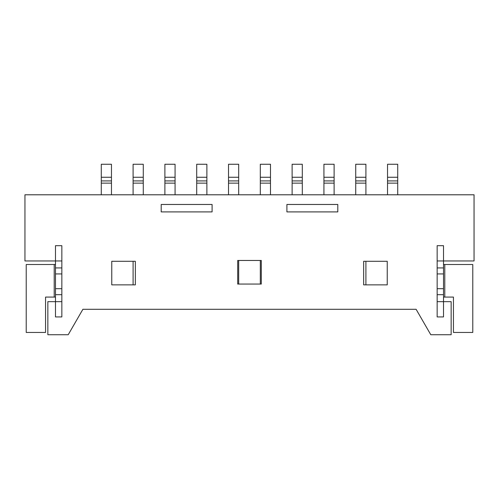 <?xml version="1.0" encoding="UTF-8"?>
<svg xmlns="http://www.w3.org/2000/svg" width="499" height="499" viewBox="0 0 499 499"><rect width="100%" height="100%" fill="white"/><g stroke="black" fill="none" stroke-linecap="round" stroke-linejoin="round"><path stroke-width="0.75" d="M73.297 325.928L82.896 309.293L68.207 334.742L47.848 334.742L47.848 301.664L55.483 301.664L55.483 316.927L61.845 316.927L61.845 245.683L55.483 245.683L55.483 260.952L24.95 260.952L24.95 194.791L474.05 194.791L474.05 260.952L443.517 260.952L443.517 245.683L437.155 245.683L437.155 316.927L443.517 316.927L443.517 301.664L451.152 301.664L451.152 334.742L430.793 334.742L416.104 309.293L82.896 309.293L416.104 309.293L425.703 325.928M111.764 261.289L111.764 284.873L135.348 284.873L135.348 261.289L111.764 261.289M387.236 261.289L363.652 261.289L363.652 284.873L387.236 284.873L387.236 261.289M286.906 204.478L286.906 211.9L337.798 211.9L337.798 204.478L286.906 204.478M237.705 260.472L237.705 284.062L261.295 284.062L261.295 260.472L237.705 260.472M212.094 204.478L161.202 204.478L161.202 211.9L212.094 211.9L212.094 204.478M437.155 260.952L443.517 260.952L443.517 267.926L437.155 267.926M437.155 301.664L443.517 301.664L443.517 267.926M443.517 288.684L437.155 288.684M443.517 273.926L437.155 273.926M443.517 297.08L453.441 297.08L453.441 332.453L472.778 332.453L472.778 264.514L444.79 264.514L444.79 297.08M443.517 264.514L444.79 264.514M365.91 177.257L355.731 177.257L355.731 164.258L365.91 164.258L365.91 194.791M355.731 177.257L355.731 194.791M334.105 177.257L323.926 177.257L323.926 164.258L334.105 164.258L334.105 194.791M323.926 177.257L323.926 194.791M302.3 177.257L292.121 177.257L292.121 164.258L302.3 164.258L302.3 194.791M292.121 177.257L292.121 194.791M365.91 261.289L365.91 284.873M397.715 194.791L397.715 164.258L387.536 164.258L387.536 194.791M175.074 177.257L164.895 177.257L164.895 164.258L175.074 164.258L175.074 194.791M164.895 177.257L164.895 194.791M143.269 177.257L133.09 177.257L133.09 164.258L143.269 164.258L143.269 194.791M133.09 177.257L133.09 194.791M111.464 177.257L101.285 177.257L101.285 164.258L111.464 164.258L111.464 194.791M101.285 177.257L101.285 194.791M133.09 261.289L133.09 284.873M206.879 194.791L206.879 164.258L196.7 164.258L196.7 194.791M238.684 194.791L238.684 164.258L228.511 164.258L228.511 194.791M270.489 194.791L270.489 164.258L260.316 164.258L260.316 194.791M260.316 260.472L260.316 284.062M238.684 260.472L238.684 284.062M55.483 264.514L26.222 264.514L26.222 332.453L45.559 332.453L45.559 297.08L55.483 297.08M61.845 260.952L55.483 260.952L55.483 267.926L61.845 267.926M61.845 301.664L55.483 301.664L55.483 273.926L61.845 273.926M55.483 273.926L55.483 267.926M55.483 288.684L61.845 288.684M443.517 294.684L437.155 294.684M365.91 183.139L355.731 183.139M334.105 183.139L323.926 183.139M302.3 183.139L292.121 183.139M365.91 180.912L355.731 180.912M334.105 180.912L323.926 180.912M302.3 180.912L292.121 180.912M397.715 183.139L387.536 183.139M397.715 180.912L387.536 180.912M397.715 177.257L387.536 177.257M175.074 183.139L164.895 183.139M143.269 183.139L133.09 183.139M111.464 183.139L101.285 183.139M175.074 180.912L164.895 180.912M143.269 180.912L133.09 180.912M111.464 180.912L101.285 180.912M206.879 183.139L196.7 183.139M206.879 180.912L196.7 180.912M206.879 177.257L196.7 177.257M238.684 183.139L228.511 183.139M238.684 180.912L228.511 180.912M238.684 177.257L228.511 177.257M270.489 183.139L260.316 183.139M270.489 180.912L260.316 180.912M270.489 177.257L260.316 177.257M54.21 264.514L54.21 297.08M55.483 294.684L61.845 294.684"/></g></svg>
